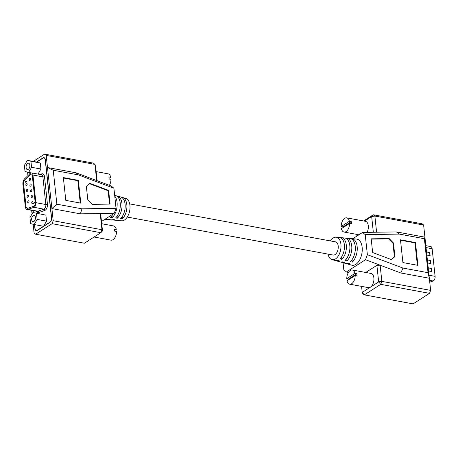 <?xml version="1.0" encoding="UTF-8"?>
<svg xmlns="http://www.w3.org/2000/svg" width="458" height="458" viewBox="0 0 458 458"><rect width="100%" height="100%" fill="white"/><g stroke="black" fill="none" stroke-linecap="round" stroke-linejoin="round"><path stroke-width="0.69" d="M34.734 220.567A3.263 1.838 -79.5 0 0 35.432 217.292A3.263 1.838 -79.5 0 0 34.15 215.306A3.263 1.838 -79.5 0 0 32.381 216.457A3.263 1.838 -79.5 0 0 31.682 219.731A3.263 1.838 -79.5 0 0 32.965 221.718A3.263 1.838 -79.5 0 0 34.734 220.567M45.88 215.134L32.907 212.483L29.959 217.59L30.606 223.619L34.201 224.535L43.579 226.269L46.527 221.157L45.88 215.134L32.907 212.483M34.201 224.535L37.15 219.428L46.527 221.157M37.15 219.428L36.503 213.405M109.41 185.347A7.219 4.07 100.5 0 0 110.951 179.347L109.073 179.004A7.219 4.07 -79.5 0 0 109.015 177.91A7.219 4.07 -79.5 0 0 108.844 176.885L110.722 177.229L109.05 178.299M96.14 171.618L108.048 173.817A7.219 4.07 100.5 0 1 110.722 177.229M28.253 200.89A1.128 0.635 -79.5 0 0 27.709 202.075A1.128 0.635 -79.5 0 0 28.161 203.031A1.128 0.635 -79.5 0 0 28.476 202.957A1.128 0.635 -79.5 0 0 29.02 201.772A1.128 0.635 -79.5 0 0 28.568 200.816A1.128 0.635 -79.5 0 0 28.253 200.89M27.635 195.114A1.128 0.635 -79.5 0 0 27.091 196.305A1.128 0.635 -79.5 0 0 27.543 197.255A1.128 0.635 -79.5 0 0 27.858 197.18A1.128 0.635 -79.5 0 0 28.402 195.995A1.128 0.635 -79.5 0 0 27.949 195.039A1.128 0.635 -79.5 0 0 27.635 195.114M27.016 189.343A1.128 0.635 -79.5 0 0 26.472 190.528A1.128 0.635 -79.5 0 0 26.925 191.478A1.128 0.635 -79.5 0 0 27.24 191.404A1.128 0.635 -79.5 0 0 27.783 190.219A1.128 0.635 -79.5 0 0 27.331 189.269A1.128 0.635 -79.5 0 0 27.016 189.343M32.283 201.394A1.128 0.635 -79.5 0 0 31.739 202.585A1.128 0.635 -79.5 0 0 32.192 203.535A1.128 0.635 -79.5 0 0 32.507 203.461A1.128 0.635 -79.5 0 0 33.05 202.276A1.128 0.635 -79.5 0 0 32.598 201.32A1.128 0.635 -79.5 0 0 32.283 201.394M31.665 195.623A1.128 0.635 -79.5 0 0 31.121 196.808A1.128 0.635 -79.5 0 0 31.573 197.759A1.128 0.635 -79.5 0 0 31.888 197.684A1.128 0.635 -79.5 0 0 32.432 196.499A1.128 0.635 -79.5 0 0 31.98 195.549A1.128 0.635 -79.5 0 0 31.665 195.623M31.047 189.847A1.128 0.635 -79.5 0 0 30.503 191.032A1.128 0.635 -79.5 0 0 30.955 191.988A1.128 0.635 -79.5 0 0 31.27 191.913A1.128 0.635 -79.5 0 0 31.814 190.723A1.128 0.635 -79.5 0 0 31.362 189.772A1.128 0.635 -79.5 0 0 31.047 189.847M30.428 184.07A1.128 0.635 -79.5 0 0 29.885 185.261A1.128 0.635 -79.5 0 0 30.331 186.211A1.128 0.635 -79.5 0 0 30.646 186.137A1.128 0.635 -79.5 0 0 31.196 184.952A1.128 0.635 -79.5 0 0 30.743 183.996A1.128 0.635 -79.5 0 0 30.428 184.07M26.398 183.566A1.128 0.635 -79.5 0 0 25.854 184.751A1.128 0.635 -79.5 0 0 26.301 185.708A1.128 0.635 -79.5 0 0 26.621 185.633A1.128 0.635 -79.5 0 0 27.165 184.442A1.128 0.635 -79.5 0 0 26.713 183.492A1.128 0.635 -79.5 0 0 26.398 183.566M29.81 178.294A1.128 0.635 -79.5 0 0 29.266 179.484A1.128 0.635 -79.5 0 0 29.713 180.435A1.128 0.635 -79.5 0 0 30.028 180.36A1.128 0.635 -79.5 0 0 30.572 179.175A1.128 0.635 -79.5 0 0 30.125 178.219A1.128 0.635 -79.5 0 0 29.81 178.294M31.396 174.046A2.307 1.305 -79.5 0 0 30.772 174.2A2.307 1.305 -79.5 0 0 30.543 174.384L24.921 179.725A3.464 1.952 -79.5 0 0 23.61 183.91L26.003 206.209A3.464 1.952 -79.5 0 0 27.343 208.333M32.283 175.46A2.307 1.305 -79.5 0 0 31.373 174.04A2.307 1.305 -79.5 0 0 30.726 174.195A2.307 1.305 -79.5 0 0 30.497 174.372L24.875 179.713A3.464 1.952 -79.5 0 0 23.564 183.898L25.957 206.197A3.464 1.952 -79.5 0 0 27.32 208.333A3.464 1.952 -79.5 0 0 27.938 208.276L33.909 206.192A2.307 1.305 -79.5 0 0 35.243 203.106L32.283 175.46M30.612 173.135A3.464 1.952 -79.5 0 0 30.268 173.405L24.646 178.746A4.62 2.605 -79.5 0 0 22.9 184.322L25.293 206.627A4.62 2.605 -79.5 0 0 27.108 209.466A4.62 2.605 -79.5 0 0 27.932 209.392L33.903 207.314A3.464 1.952 -79.5 0 0 35.907 202.682L32.947 175.036A3.464 1.952 -79.5 0 0 31.579 172.906A3.464 1.952 -79.5 0 0 30.612 173.135M34.722 202.631L33.417 203.821L33.371 203.409L34.327 202.797L34.052 202.413L34.722 202.631L34.316 202.247M25.94 182.387L25.173 182.066L25.459 181.254L25.402 181.981L25.82 182.055L26.026 180.836L26.535 181.225L25.94 182.387L25.173 182.066L25.551 181.271M25.402 181.981L25.917 182.072L25.671 181.734M25.762 181.752L26.026 180.836L26.535 181.225M43.619 226.2L49.79 222.25A3.464 1.952 -79.5 0 0 51.439 217.796L45.25 160.048A3.464 1.952 -79.5 0 0 43.882 157.918A3.464 1.952 -79.5 0 0 42.915 158.142L36.743 162.092M29.043 172.483L29.249 174.378M33.131 210.577L33.342 212.564M34.636 224.615L35.031 228.302A3.464 1.952 -79.5 0 0 36.394 230.431A3.464 1.952 -79.5 0 0 37.361 230.208L43.527 226.258M33.503 203.764L33.371 203.409M33.463 203.426L34.327 202.797M34.419 202.814L34.052 202.413M34.407 202.264L34.814 202.648M25.493 181.998L25.917 182.072L25.493 181.998M26.117 180.853L26.627 181.242M26.032 182.404L25.264 182.084M25.9 181.666L26.22 181.843L26.083 181.236M112.937 214.155A12.841 7.242 100.5 0 1 110.418 217.516L112.221 217.699A12.669 7.151 -79.5 0 0 114.758 196.201M114.655 195.274L115.697 195.566A12.36 6.973 100.5 0 1 120.317 205.207A12.36 6.973 100.5 0 1 115.531 218.025L117.334 218.203A12.194 6.876 -79.5 0 0 122.04 205.562A12.194 6.876 -79.5 0 0 117.483 196.064L120.752 196.98A11.885 6.704 100.5 0 1 125.194 206.214A11.885 6.704 100.5 0 1 120.637 218.529L122.441 218.706A11.713 6.607 -79.5 0 0 126.918 206.569A11.713 6.607 -79.5 0 0 122.538 197.484A11.713 6.607 -79.5 0 0 121.622 197.346M117.483 196.064A12.194 6.876 -79.5 0 0 116.567 195.921M122.538 197.484L125.755 198.388A11.41 6.435 100.5 0 1 129.992 208.258A11.41 6.435 100.5 0 1 124.484 220A11.41 6.435 100.5 0 1 121.622 220.796L118.29 220.493A11.713 6.607 100.5 0 1 117.391 220.298M122.441 218.706L122.217 216.611M117.334 218.203L117.111 216.142M112.221 217.699L112.004 215.666M104.951 219.273L105.981 219.365A12.841 7.242 -79.5 0 0 107.962 219.09L109.765 219.273A12.669 7.151 100.5 0 1 107.83 219.537A12.669 7.151 100.5 0 1 106.926 219.348M107.83 219.537L111.214 219.846A12.36 6.973 -79.5 0 0 113.069 219.6L114.872 219.777A12.194 6.876 100.5 0 1 113.063 220.012A12.194 6.876 100.5 0 1 112.158 219.823M113.063 220.012L116.447 220.327A11.885 6.704 -79.5 0 0 118.181 220.103L119.985 220.281A11.713 6.607 100.5 0 1 118.29 220.493M78.312 174.864L75.982 172.786L111.288 186.057L113.905 188.232L78.312 174.864L53.237 170.233L56.878 204.194L81.953 208.825L116.051 208.31L114.214 213.342L101.487 221.489M116.051 208.31L113.905 188.232M33.159 224.271L34.092 232.95L35.644 234.221L84.409 243.221L100.852 232.693L52.092 223.693L35.644 234.221M96.684 180.566L94.949 164.393L46.189 155.399L47.489 167.531L75.982 172.786M46.189 155.399L44.632 154.128L33.216 161.439M44.632 154.128L93.392 163.128L94.949 164.393L95.499 165.59L97.119 180.733M34.487 224.592L34.911 228.548A3.521 1.987 -79.5 0 0 36.302 230.712A3.521 1.987 -79.5 0 0 37.287 230.483L49.911 222.399A3.521 1.987 -79.5 0 0 51.588 217.871L45.365 159.802A3.521 1.987 -79.5 0 0 43.979 157.638A3.521 1.987 -79.5 0 0 42.989 157.867L36.474 162.04M28.9 172.454L29.117 174.498M32.982 210.548L33.199 212.535M27.572 172.139L27.944 175.614M31.659 210.308L32.054 213.966M52.092 223.693L53.191 220.722L101.951 229.721L100.222 213.548L100.726 214.373L102.5 230.918L101.951 229.721L100.852 232.693L102.5 230.918M56.878 204.194L51.891 208.59L53.191 220.722M114.214 213.342L80.385 213.846L51.891 208.59L47.489 167.531L53.237 170.233M92.092 204.36L110.086 204.091L108.615 190.379L89.837 183.32L86.35 186.326L87.81 199.923L92.092 204.36M65.797 200.364L80.803 203.129L78.358 180.349L63.353 177.578L65.797 200.364M80.385 213.846L81.953 208.825M80.259 203.031L77.86 180.67L63.399 178.002M77.86 180.67L78.358 180.349M109.554 204.096L108.117 190.7L89.43 183.675M108.117 190.7L108.615 190.379M94.09 237.021L111.013 240.147A7.219 4.07 100.5 0 0 116.538 231.479L114.66 231.135A7.219 4.07 -79.5 0 0 114.603 230.042A7.219 4.07 -79.5 0 0 114.437 229.017L116.309 229.361L114.637 230.431M101.733 223.75L113.636 225.949A7.219 4.07 100.5 0 1 116.309 229.361M29.833 165.098A3.263 1.838 100.5 0 1 27.377 169.586A3.263 1.838 100.5 0 1 26.1 167.657A3.263 1.838 100.5 0 1 28.556 163.174A3.263 1.838 100.5 0 1 29.833 165.098M28.614 172.403L25.018 171.487L24.371 165.458L27.32 160.352L30.915 161.268L31.562 167.296L28.614 172.403L31.264 172.895M30.915 161.268L40.293 163.002L36.697 162.08L27.32 160.352M40.293 163.002L40.939 169.025L31.562 167.296M40.939 169.025L38.014 174.092M129.7 203.89L335.565 241.881A6.698 3.778 100.5 0 1 338.239 246.421A6.698 3.778 100.5 0 1 333.138 255.054L127.272 217.063M328.014 254.11A11.41 6.435 -79.5 0 0 331.958 259.612A11.41 6.435 -79.5 0 0 335.474 258.936A11.41 6.435 -79.5 0 0 341.004 246.616A11.41 6.435 -79.5 0 0 336.092 237.204L339.424 237.507A11.713 6.607 100.5 0 1 344.462 246.135A11.713 6.607 100.5 0 1 339.996 258.856L341.834 259.348A11.885 6.704 -79.5 0 0 346.385 246.444A11.885 6.704 -79.5 0 0 341.267 237.673L344.651 237.988A12.194 6.876 100.5 0 1 349.901 247.011A12.194 6.876 100.5 0 1 345.2 260.253L347.038 260.745A12.36 6.973 -79.5 0 0 351.824 247.32A12.36 6.973 -79.5 0 0 346.5 238.154L349.883 238.463A12.669 7.151 100.5 0 1 355.339 247.881A12.669 7.151 100.5 0 1 350.404 261.65L352.242 262.142A12.841 7.242 -79.5 0 0 357.257 248.19A12.841 7.242 -79.5 0 0 351.727 238.635A12.841 7.242 -79.5 0 0 350.788 238.652M341.267 237.673A11.885 6.704 -79.5 0 0 340.323 237.702M346.5 238.154A12.36 6.973 -79.5 0 0 345.555 238.177M336.092 237.204A11.41 6.435 -79.5 0 0 333.229 238A11.41 6.435 -79.5 0 0 330.441 240.937M331.958 259.612L335.176 260.516A11.713 6.607 -79.5 0 0 337.535 260.43L339.372 260.923A11.885 6.704 100.5 0 1 336.962 261.02L340.231 261.936A12.194 6.876 -79.5 0 0 342.744 261.827L344.582 262.32A12.36 6.973 100.5 0 1 342.017 262.434L345.292 263.356A12.669 7.151 -79.5 0 0 347.948 263.224L349.786 263.716A12.841 7.242 100.5 0 1 347.072 263.854L351.727 265.159A13.282 7.494 -79.5 0 0 355.82 264.375A13.282 7.494 -79.5 0 0 362.255 250.034A13.282 7.494 -79.5 0 0 356.542 239.076L351.727 238.635M347.072 263.854A12.841 7.242 100.5 0 1 346.202 263.499M342.017 262.434A12.36 6.973 100.5 0 1 341.147 262.079M336.962 261.02A11.885 6.704 100.5 0 1 336.092 260.654M370.808 286.908L378.663 281.882L376.888 265.337L380.134 265.205L365.524 259.715L367.368 254.688L402.954 268.056L428.03 272.687L424.389 238.727L399.313 234.095L365.215 234.611L362.599 232.429L352.763 238.727M343.059 262.726L343.809 269.768L346.425 271.943L348.303 272.653M365.524 259.715L346.425 271.943M365.215 234.611L367.368 254.688M429.524 293.343L380.764 284.344L381.863 281.372L380.134 265.205L400.83 272.979L429.329 278.241L430.629 290.372L429.524 293.343L413.082 303.872L364.322 294.872L362.215 292.41L370.07 287.384M361.568 286.382L362.215 292.41L362.765 293.607L364.322 294.872L380.764 284.344L378.663 281.882L381.863 281.372L430.629 290.372M363.623 220.979L373.304 214.779L422.07 223.779L423.621 225.05L374.862 216.05L376.596 232.217L362.599 232.429M424.389 238.727L424.927 237.181L423.621 225.05M376.596 232.217L396.428 231.92L424.927 237.181L429.329 278.241L428.03 272.687M373.344 232.269L371.656 216.554L364.494 221.14M355.981 234.25L356.227 236.511M376.888 265.337L365.742 272.47M389.174 238.561L371.18 238.83L372.652 252.541L391.43 259.6L394.916 256.594L393.456 242.998L389.174 238.561L388.676 238.881L371.215 239.145M415.469 242.557L400.469 239.792L402.908 262.571L417.914 265.342L415.469 242.557L414.971 242.877L400.51 240.21M402.954 268.056L400.83 272.979M396.428 231.92L399.313 234.095M417.37 265.239L414.971 242.877M391.338 259.566L394.418 256.915L392.958 243.312L388.676 238.881M392.958 243.312L393.456 242.998M394.418 256.915L394.916 256.594M341.834 259.348L341.571 256.921M347.038 260.745L346.78 258.358M352.242 262.142L351.99 259.789M374.862 216.05L373.304 214.779L371.656 216.554L374.862 216.05M425.831 245.66L430.772 246.57A3.464 1.952 100.5 0 1 432.134 248.7L435.1 276.346A3.464 1.952 100.5 0 1 433.445 280.806A3.464 1.952 100.5 0 1 433.096 280.977L429.747 282.145M427.692 262.989L430.978 263.596L430.635 260.419L427.348 259.812M428.545 270.936L431.825 271.542L431.488 268.365L428.201 267.758M426.839 255.043L430.125 255.65L429.781 252.467L426.501 251.866M431.648 271.508L431.322 268.468L428.219 267.896M430.795 263.562L430.468 260.522L427.366 259.949M429.942 255.616L429.615 252.576L426.512 252.003M343.076 227.569A7.219 4.07 100.5 0 1 343.053 226.865L341.176 226.521A7.219 4.07 -79.5 0 1 346.7 217.853A7.219 4.07 -79.5 0 1 349.374 221.271L351.252 221.615A7.219 4.07 100.5 0 1 351.418 222.64A7.219 4.07 100.5 0 1 351.475 223.733L349.603 223.389L341.405 228.639A7.219 4.07 -79.5 0 0 344.078 232.051A7.219 4.07 -79.5 0 0 349.603 223.389M367.081 232.361A7.219 4.07 -79.5 0 0 368.295 225.754A7.219 4.07 -79.5 0 0 365.45 221.317L346.7 217.853M349.374 221.271L341.176 226.521M351.252 221.615L343.053 226.865M354.961 273.403L356.839 273.747A7.219 4.07 100.5 0 1 357.005 274.771A7.219 4.07 100.5 0 1 357.063 275.871L355.19 275.521L346.992 280.771A7.219 4.07 -79.5 0 0 349.666 284.183L368.421 287.647A7.219 4.07 -79.5 0 0 373.883 277.892A7.219 4.07 -79.5 0 0 371.043 273.449L352.288 269.991A7.219 4.07 -79.5 0 0 346.763 278.653L354.961 273.403A7.219 4.07 -79.5 0 0 352.288 269.991M349.666 284.183A7.219 4.07 -79.5 0 0 355.19 275.521M348.664 279.701A7.219 4.07 100.5 0 1 348.641 278.996L346.763 278.653M356.839 273.747L348.641 278.996M33.903 207.314L43.848 209.146A3.464 1.952 -79.5 0 0 45.852 204.52L42.886 176.868A1.156 0.447 173.9 0 0 44.489 176.616L47.449 204.262A4.62 2.605 100.5 0 1 44.781 210.434L38.81 212.518A5.777 3.258 100.5 0 1 36.068 211.121M32.947 175.036L42.886 176.868A3.464 1.952 -79.5 0 0 41.518 174.738L31.579 172.906M40.756 174.601L40.922 174.441A4.62 2.605 100.5 0 1 41.375 174.08A4.62 2.605 100.5 0 1 44.489 176.616M35.907 202.682L45.852 204.52A1.156 0.447 -6.1 0 0 47.449 204.262M27.108 209.466L37.052 211.298A4.62 2.605 -79.5 0 0 37.877 211.23L43.848 209.146A1.156 0.91 70.8 0 1 44.781 210.434M27.932 209.392L37.877 211.23A1.156 0.91 70.8 0 1 38.81 212.518M43.373 157.936L42.989 157.867M433.096 280.977L429.552 280.325M432.134 248.7L426.037 247.578M435.1 276.346L429.003 275.224M43.882 157.918L44.701 158.067M36.394 230.431L37.132 230.569M344.078 232.051L358.917 234.788"/></g></svg>
